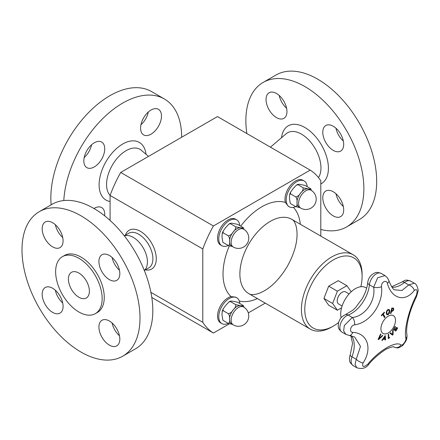 <?xml version="1.0" encoding="UTF-8"?>
<svg xmlns="http://www.w3.org/2000/svg" width="440" height="440" viewBox="0 0 440 440"><rect width="100%" height="100%" fill="white"/><g stroke="black" fill="none" stroke-linecap="round" stroke-linejoin="round"><path stroke-width="0.66" d="M341.583 307.802L337.381 310.228L332.624 303.457L337.381 291.187L346.902 285.692L351.186 291.786M342.117 306.009L338.646 304.007A6.985 4.032 -60 0 1 338.646 295.944A6.985 4.032 -60 0 1 345.631 291.913L349.102 293.915M341.105 317.746A20.741 11.974 -60 0 1 340.709 314.067A20.741 11.974 -60 0 1 349.762 293.194A20.741 11.974 -60 0 1 365.745 287.639L366.652 288.161M385.017 339.07A190.014 66.148 -165.2 0 1 382.971 339.405A190.603 155.238 127 0 1 382.118 340.571A190.014 13.112 -147.2 0 0 381.827 340.334A190.63 155.347 -53.8 0 0 385.231 335.55A190.63 91.284 52.7 0 1 385.589 339.724A190.014 127.589 170.2 0 1 385.099 340.087A190.603 90.316 -127.6 0 0 385.017 339.07L384.984 339.053A189.97 66.132 -165.2 0 1 382.938 339.383A190.559 155.199 127 0 1 382.085 340.543M385.198 335.588A190.581 91.256 52.7 0 1 385.556 339.708A189.97 127.556 170.2 0 1 385.099 340.043M384.83 336.77L384.797 336.749A190.559 155.177 127.2 0 1 383.339 338.789L383.372 338.805A190.069 66.171 14.8 0 0 385.011 338.541A190.603 89.832 -127.8 0 0 384.83 336.77A190.603 155.215 127.2 0 1 383.372 338.805M389.125 309.43L389.807 311.08L389.433 313.225L388.174 314.639L386.826 314.721L386.232 313.132L386.595 310.97L387.849 309.568L389.197 309.48L389.774 311.058L389.4 313.209L388.135 314.617L386.793 314.705M388.823 310.123L387.899 310.129L387.03 311.152L386.799 312.812L387.327 314.16L388.146 314.077L389.252 311.405L388.696 310.03M388.79 310.101L387.866 310.107L386.997 311.13L386.76 312.791L387.31 314.149M397.397 327.762A190.713 1.216 30.3 0 1 397.689 327.938A189.877 155.029 120.8 0 1 395.885 331.029A190.713 1.216 -149.7 0 0 393.366 329.522A190.328 155.397 -59.2 0 0 395.17 326.43A190.713 1.216 30.3 0 1 395.472 326.612A190.284 155.364 120.8 0 1 394.059 329.048A190.718 1.216 30.3 0 1 395.005 329.615A190.13 155.238 -59.2 0 0 396.325 327.344A190.713 1.216 30.3 0 1 396.622 327.52A190.075 155.188 120.8 0 1 395.302 329.791A190.718 1.216 30.3 0 1 395.984 330.198A189.937 155.078 -59.2 0 0 397.397 327.762A190.663 1.216 30.3 0 1 397.656 327.916A189.827 154.99 120.8 0 1 395.857 330.995M396.325 327.344A190.663 1.216 30.3 0 1 396.589 327.498A190.025 155.149 120.8 0 1 395.269 329.775A190.674 1.216 30.3 0 1 395.945 330.182L395.984 330.198M395.17 326.43A190.663 1.216 30.3 0 1 395.439 326.596A190.24 155.326 120.8 0 1 394.026 329.032A190.674 1.216 30.3 0 1 394.966 329.593L395.005 329.615M384.511 312.604A189.937 144.122 154.5 0 1 383.279 313.951A190.718 57.508 42.9 0 1 384.967 317.075A190.328 144.419 154.5 0 1 384.472 317.609A190.718 57.508 -137.1 0 0 382.784 314.479A189.937 144.122 154.5 0 1 381.524 315.816A190.707 57.503 -137.1 0 0 381.293 315.392A189.877 144.073 -25.5 0 0 384.28 312.18A190.707 57.503 42.9 0 1 384.511 312.604L384.478 312.587A189.893 144.084 154.5 0 1 383.24 313.929A190.674 57.492 42.9 0 1 384.929 317.059A190.284 144.381 154.5 0 1 384.45 317.57M384.263 312.197A190.657 57.492 42.9 0 1 384.478 312.587M382.784 314.479L382.75 314.463A189.893 144.084 154.5 0 1 381.507 315.783M393.074 330.044A190.57 101.932 56.6 0 1 393.069 334.57A189.827 143.952 154.7 0 1 392.535 335.137M390.539 332.777A190.597 9.245 32 0 1 392.607 334.312L392.639 334.329A190.641 101.008 -123.8 0 0 392.612 330.555A190.328 144.331 -25.3 0 0 393.107 330.011A190.619 101.959 56.6 0 1 393.102 334.587A189.877 143.99 154.7 0 1 392.568 335.159A190.619 7.7 -148.4 0 0 390.011 333.339A190.328 144.331 -25.3 0 0 390.539 332.777A190.647 9.251 32 0 1 392.639 334.329M390.99 313.44A190.328 57.893 -163 0 1 390.489 313.478A190.713 144.507 -94.8 0 0 391.76 308.083A189.877 57.756 17 0 0 392.695 308.006L393.591 308.259L393.74 309.518L393.135 310.745L391.897 311.399A190.179 57.844 -163 0 1 391.474 311.438A190.718 144.513 85.2 0 1 390.99 313.44L390.951 313.418A190.284 57.877 -163 0 1 390.495 313.456M393.41 308.105L393.701 309.496L393.102 310.728L391.859 311.382A190.135 57.833 -163 0 1 391.441 311.416A190.674 144.48 85.2 0 1 390.951 313.418M393.223 309.584L393.146 308.781L392.53 308.632A189.937 57.772 -163 0 1 392.117 308.666L392.084 308.644A190.674 144.48 85.2 0 1 391.584 310.805L391.622 310.822A190.13 57.833 17 0 0 391.958 310.794L392.827 310.404L393.223 309.584M393.146 308.781L392.491 308.611A189.888 57.756 -163 0 1 392.084 308.644M392.117 308.666A190.718 144.513 85.2 0 1 391.622 310.822M389.576 337.32A190.669 99.77 55.7 0 1 389.576 337.722A189.838 118.987 175.3 0 1 388.295 338.591M388.647 334.175A190.674 99.77 55.7 0 1 388.685 337.887L388.718 337.904A189.943 119.053 -4.7 0 0 389.609 337.298A190.718 99.797 55.7 0 1 389.609 337.739A189.888 119.02 175.3 0 1 388.295 338.635A190.718 99.797 -124.3 0 0 388.256 334.439A190.328 119.295 -4.7 0 0 388.68 334.152A190.718 99.797 55.7 0 1 388.718 337.904M382.421 335.401A190.328 9.999 32.1 0 1 382.778 335.665A190.619 143.413 156.1 0 1 378.499 339.636A189.877 9.977 -147.9 0 0 378.114 339.356A190.619 150.172 -85.2 0 0 380.55 334.02A190.328 9.999 32.1 0 1 380.936 334.307A190.647 150.596 95.6 0 1 378.895 338.723A190.641 143.924 -24.5 0 0 382.421 335.401A190.284 9.999 32.1 0 1 382.745 335.643A190.57 143.38 156.1 0 1 378.493 339.592M380.55 334.026A190.284 9.999 32.1 0 1 380.903 334.284A190.597 150.557 95.6 0 1 378.857 338.701L378.895 338.723M393.558 346.836L393.839 347.017C396.231 347.941 397.865 348.15 398.734 347.655C401.214 346.671 402.82 345.598 403.546 344.432C405.576 341.38 407.308 340.17 406.923 334.548L406.923 334.548C406.346 332.03 406.571 327.899 407.594 322.157C409.272 314.347 411.142 307.687 416.554 296.5A5.72 1.837 -153.4 0 0 416.554 296.5A5.72 1.837 -153.4 0 0 416.317 295.4C408.65 310.288 403.827 330.215 405.889 338.47C406.549 340.466 402.303 346.225 401.088 344.982C396.039 340.56 379.181 350.251 367.807 364.199C363.445 367.57 361.861 367.153 363.061 362.956C372.724 348.562 367.444 333.08 352.776 332.343A5.72 3.493 95.4 0 1 349.261 335.473A5.72 3.493 95.4 0 1 349.234 335.473M352.776 332.343C348.832 332.277 350.543 325.259 354.591 324.863C369.996 322.911 383.598 303.534 381.513 286.726C380.886 282.277 386.381 279.125 387.376 283.344C391.578 299.035 405.245 302.527 414.304 290.384A5.72 3.328 -141.3 0 0 408.716 284.933L401.984 290.493L394.746 289.812C393.382 289.905 391.413 286.831 388.839 280.594L387.437 277.778L385 275.6L377.658 277.756L373.659 287.265C375.87 300.905 365.084 316.267 352.319 317.493L344.327 325.468L343.645 330.908L345.901 334.411L354.695 337.062L360.498 346.385L356.235 359.266A5.72 2.041 32.2 0 0 363.061 362.956M388.218 316.151A10.302 5.946 -60 0 1 394.526 325.127A10.302 5.946 -60 0 1 381.909 332.409A10.302 5.946 -60 0 1 388.218 316.151M416.554 296.5L418 291.308C418.781 290.769 416.79 283.525 414.37 283.245L408.716 284.933L404.476 282.48A5.72 2.623 -128.6 0 0 401.665 282.161C405.785 279.868 405.581 279.433 410.663 281.105A9.774 5.643 -60 0 0 404.476 282.48A25.564 14.762 120 0 1 392.002 287.238M356.796 367.736L353.161 365.635C350.658 363.418 349.514 361.873 349.729 361.009C349.228 359.387 349.377 357.39 350.174 355.02A5.72 1.298 20.5 0 0 351.995 356.813L356.235 359.266L355.042 364.419L356.796 367.736C361.944 369.364 365.932 368.242 368.748 364.364A5.72 0.924 -139.8 0 1 367.807 364.199M368.759 364.359A5.72 0.924 -139.8 0 1 368.748 364.364C373.571 358.089 384.389 349.525 387.981 348.354C392.079 346.841 393.949 346.341 393.597 346.847M354.591 324.863A5.72 2.981 -99.7 0 0 352.319 317.493L348.079 315.04A25.564 14.762 120 0 0 369.418 284.818A9.774 5.643 -60 0 1 374.039 275.594A9.774 5.643 -60 0 1 381.167 273.389C375.601 271.392 375.265 272.756 372.004 274.577C369.573 276.694 368.154 279.334 367.741 282.502A5.72 2.866 5.8 0 0 369.418 284.818L373.659 287.265A5.72 2.008 175 0 0 381.513 286.726M393.52 346.83L393.707 346.935A5.72 5.319 -55.1 0 0 401.088 344.982M387.376 283.344A5.72 2.805 -16.8 0 0 388.839 280.594M406.923 334.548A5.72 4.966 168.2 0 1 405.889 338.47M221.848 323.576L220.632 322.872A14.9 8.602 -60 0 1 217.547 316.052A14.9 8.602 -60 0 1 231.039 296.588L235.691 297.159L236.748 297.764A14.9 8.602 120 0 0 225.264 301.757A14.9 8.602 120 0 0 218.763 316.756A14.9 8.602 120 0 0 221.848 323.576A14.9 8.602 120 0 0 228.267 323.373M289.278 206.784L288.222 206.173L285.401 202.428A14.9 8.602 -60 0 1 284.977 199.26A14.9 8.602 -60 0 1 291.484 184.267A14.9 8.602 -60 0 1 302.962 180.274L304.178 180.972A14.9 8.602 120 0 0 292.694 184.965A14.9 8.602 120 0 0 286.193 199.964A14.9 8.602 120 0 0 289.278 206.784A14.9 8.602 120 0 0 295.697 206.58M222.838 320.15L221.997 314.886L222.228 311.289L223.124 310.673L223.113 309.012L225.649 305.481L228.921 301.95L230.428 301.593L230.214 301.197L228.921 301.956M243.018 305.3C243.188 305.839 242.347 305.949 240.499 305.624L235.719 304.645L230.428 301.593C230.257 301.048 231.094 300.944 232.947 301.263L237.727 302.242L243.304 305.553M223.124 320.402L228.421 323.461L232.364 324.363M223.124 310.673L228.421 313.726C229.493 315.557 229.873 317.394 229.548 319.242C229.873 321.47 229.493 322.872 228.421 323.461M235.719 304.645C235.889 306.394 235.048 308.127 233.2 309.837C231.996 311.927 230.401 313.22 228.421 313.726M243.612 307.016L242.011 306.091A10.324 5.962 120 0 0 240.499 305.624A10.324 5.962 120 0 0 233.2 309.837A10.324 5.962 120 0 0 229.548 319.242A10.324 5.962 120 0 0 231.688 323.972L233.288 324.896A10.324 10.324 0 0 0 247.39 321.118A10.324 10.324 0 0 0 243.612 307.016A10.324 5.962 120 0 0 238.447 307.527A10.324 5.962 120 0 0 231.704 316.624A10.324 5.962 120 0 0 233.288 324.896M243.98 307.236L243.424 305.712M239.784 303.43A14.9 8.602 120 0 0 236.748 297.764M222.838 242.286L221.997 237.023L222.228 233.426L223.124 232.81L223.113 231.149L225.649 227.618L228.921 224.092L230.428 223.729L230.214 223.333L228.921 224.092M243.018 227.436C243.188 227.975 242.347 228.085 240.499 227.761L235.719 226.782L230.428 223.729C230.257 223.19 231.094 223.08 232.947 223.405L237.727 224.378L243.304 227.689M223.124 242.539L228.421 245.597L232.364 246.499M223.124 232.81L228.421 235.862C229.493 237.694 229.873 239.531 229.548 241.384C229.873 243.606 229.493 245.009 228.421 245.597M235.719 226.782C235.889 228.531 235.048 230.263 233.2 231.974C231.996 234.064 230.401 235.362 228.421 235.862M243.612 229.152L242.011 228.228A10.324 5.962 120 0 0 240.499 227.761A10.324 5.962 120 0 0 233.2 231.974A10.324 5.962 120 0 0 229.548 241.384A10.324 5.962 120 0 0 231.688 246.109L233.288 247.032A10.324 10.324 0 0 0 247.39 243.254A10.324 10.324 0 0 0 243.612 229.152A10.324 5.962 120 0 0 238.447 229.664A10.324 5.962 120 0 0 231.704 238.761A10.324 5.962 120 0 0 233.288 247.032M243.98 229.378L243.424 227.849M239.784 225.566A14.9 8.602 120 0 0 236.748 219.907A14.9 8.602 120 0 0 225.264 223.9A14.9 8.602 120 0 0 218.763 238.893A14.9 8.602 120 0 0 221.848 245.713A14.9 8.602 120 0 0 228.267 245.509M221.848 245.713L220.632 245.014A14.9 8.602 -60 0 1 217.547 238.189A14.9 8.602 -60 0 1 224.054 223.196A14.9 8.602 -60 0 1 235.532 219.203L236.748 219.907M229.35 323.84L213.411 333.036A94.765 54.714 -60 0 1 202.796 322.317L202.796 248.958A94.765 54.714 -60 0 1 213.411 225.979L310.184 170.11A94.765 54.714 -60 0 1 320.798 180.829L320.798 236.088M265.243 303.116L248.309 312.895M338.569 322.536A40.529 23.397 -60 0 1 333.443 326.029A40.529 23.397 -60 0 1 304.783 309.485A40.529 23.397 -60 0 1 333.443 259.848A40.529 23.397 -60 0 1 362.098 276.392A40.529 23.397 -60 0 1 360.861 286.726M337.381 310.228L328.686 305.206L323.923 298.436L328.686 286.165L338.201 280.671L346.902 285.692M333.443 326.029L331.755 327.002A42.911 24.777 -60 0 1 310.299 329.125A42.911 24.777 -60 0 1 301.411 309.485A42.911 24.777 -60 0 1 320.144 266.299A42.911 24.777 -60 0 1 353.216 254.799A42.911 24.777 -60 0 1 362.098 274.445L362.098 276.392M246.846 133.54A83.441 48.175 60 0 1 263.148 82.423L275.963 75.026A83.441 48.175 60 0 1 359.403 123.2A83.441 48.175 60 0 1 359.403 219.549L346.588 226.947A83.441 48.175 60 0 1 321.481 229.647A83.441 48.175 60 0 1 320.798 229.482M263.148 82.423A83.441 48.175 60 0 1 346.588 130.597A83.441 48.175 60 0 1 346.588 226.947M286.589 108.235A14.779 8.536 60 0 1 279.219 95.464M343.332 140.993A14.779 8.536 60 0 1 335.957 128.222M343.332 206.509A14.779 8.536 60 0 1 335.957 193.743M336.182 217.102A14.779 8.536 60 0 1 324.247 204.793A14.779 8.536 60 0 1 325.848 191.021A14.779 8.536 60 0 1 340.632 199.556A14.779 8.536 60 0 1 340.632 216.623A14.779 8.536 60 0 1 336.182 217.102M343.266 140.701A14.779 8.536 60 0 1 340.632 151.107A14.779 8.536 60 0 1 325.848 142.571A14.779 8.536 60 0 1 325.848 125.505A14.779 8.536 60 0 1 343.266 140.701M273.559 92.268A14.779 8.536 60 0 1 285.489 104.583A14.779 8.536 60 0 1 283.888 118.349A14.779 8.536 60 0 1 269.11 109.813A14.779 8.536 60 0 1 269.11 92.747A14.779 8.536 60 0 1 273.559 92.268M51.161 204.815A83.441 48.175 -60 0 1 84.458 117.002A83.441 48.175 -60 0 1 151.564 91.581L164.379 98.978A83.441 48.175 -60 0 1 179.273 119.372A83.441 48.175 -60 0 1 181.66 137.253M63.794 200.552A83.441 48.175 -60 0 1 101.959 119.389A83.441 48.175 -60 0 1 164.379 98.978M91.564 144.777A14.779 8.536 -60 0 1 84.194 157.548M148.308 112.019A14.779 8.536 -60 0 1 140.932 124.79M161.056 112.915A14.779 8.536 -60 0 1 156.36 129.404A14.779 8.536 -60 0 1 143.638 134.904A14.779 8.536 -60 0 1 143.638 117.838A14.779 8.536 -60 0 1 158.416 109.302A14.779 8.536 -60 0 1 161.056 112.915M91.344 144.98A14.779 8.536 -60 0 1 101.679 142.06A14.779 8.536 -60 0 1 101.679 159.126A14.779 8.536 -60 0 1 86.895 167.662A14.779 8.536 -60 0 1 91.344 144.98M93.968 208.5A14.779 8.536 -60 0 1 101.679 207.576A14.779 8.536 -60 0 1 104.665 215.837M144.326 270.496L148.753 267.944A20.026 11.561 -120 0 0 142.725 237.215A20.026 11.561 -120 0 0 128.728 233.255L124.3 235.813M144.287 270.397L144.293 270.386A20.026 11.561 -120 0 0 143.291 247.973A20.026 11.561 -120 0 0 124.383 235.895L124.372 235.901M75.944 295.064A14.828 8.564 -120 0 0 86.306 297.995A14.828 8.564 -120 0 0 86.306 280.869A14.828 8.564 -120 0 0 71.478 272.311A14.828 8.564 -120 0 0 75.944 295.064M55.352 224.714A14.779 8.536 -120 0 0 62.722 237.485M42.603 225.61A14.779 8.536 -120 0 0 47.3 242.099A14.779 8.536 -120 0 0 60.022 247.599A14.779 8.536 -120 0 0 60.022 230.532A14.779 8.536 -120 0 0 45.243 221.997A14.779 8.536 -120 0 0 42.603 225.61M97.614 228.151A83.441 48.175 -120 0 0 39.281 211.673A83.441 48.175 -120 0 0 39.281 308.022A83.441 48.175 -120 0 0 122.722 356.197A83.441 48.175 -120 0 0 97.614 228.151M122.722 356.197L135.531 348.799A83.441 48.175 -120 0 0 110.424 220.754A83.441 48.175 -120 0 0 52.09 204.276L39.281 211.673M85.443 263.159A32.901 18.997 -120 0 0 62.447 256.658A32.901 18.997 -120 0 0 62.447 294.646A32.901 18.997 -120 0 0 95.343 313.643A32.901 18.997 -120 0 0 85.443 263.159M95.343 313.643L97.449 312.428A32.901 18.997 -120 0 0 87.549 261.943A32.901 18.997 -120 0 0 64.554 255.442L62.447 256.658M49.687 310.195A14.779 8.536 -120 0 0 60.022 313.115A14.779 8.536 -120 0 0 60.022 296.048A14.779 8.536 -120 0 0 45.243 287.513A14.779 8.536 -120 0 0 49.687 310.195M119.4 342.26A14.779 8.536 -120 0 0 114.703 325.77A14.779 8.536 -120 0 0 101.981 320.27A14.779 8.536 -120 0 0 101.981 337.337A14.779 8.536 -120 0 0 116.76 345.873A14.779 8.536 -120 0 0 119.4 342.26M112.316 257.675A14.779 8.536 -120 0 0 101.981 254.755A14.779 8.536 -120 0 0 101.981 271.821A14.779 8.536 -120 0 0 116.76 280.357A14.779 8.536 -120 0 0 112.316 257.675M112.09 257.471A14.779 8.536 -120 0 0 119.46 270.243M112.09 322.993A14.779 8.536 -120 0 0 119.46 335.759M55.352 290.23A14.779 8.536 -120 0 0 62.502 302.797A14.779 8.536 -120 0 0 62.722 303M213.411 225.979L120.698 172.447L217.465 116.578L310.184 170.11M151.805 297.468L213.411 333.036M150.915 292.364L202.796 322.317M120.698 172.447A94.765 54.714 120 0 0 110.083 195.431L202.796 248.958M110.083 195.431L110.083 220.44M125.384 235.186A22.407 12.936 60 0 1 144.887 234.647A22.407 12.936 60 0 1 156.266 258.456A22.407 12.936 60 0 1 145.409 269.874M307.214 186.637A14.9 8.602 120 0 0 304.178 180.972M311.041 190.223L309.441 189.299A10.324 5.962 120 0 0 307.929 188.832A10.324 5.962 120 0 0 300.63 193.045A10.324 5.962 120 0 0 296.978 202.45A10.324 5.962 120 0 0 299.118 207.18L300.718 208.104A10.324 10.324 0 0 0 314.82 204.325A10.324 10.324 0 0 0 311.041 190.223A10.324 5.962 120 0 0 305.877 190.735A10.324 5.962 120 0 0 299.134 199.832A10.324 5.962 120 0 0 300.718 208.104M290.268 203.357L289.427 198.094L289.658 194.497L290.56 193.881L290.543 192.22L293.079 188.689L296.351 185.163L297.858 184.8C297.688 184.256 298.524 184.151 300.377 184.47L305.157 185.449L310.734 188.76M311.41 190.443L310.855 188.92M290.56 203.61L295.851 206.668L299.794 207.57M310.448 188.507C310.618 189.046 309.777 189.156 307.929 188.832L303.149 187.853C303.32 189.602 302.478 191.334 300.63 193.045C299.425 195.135 297.831 196.427 295.851 196.933C296.923 198.764 297.303 200.602 296.978 202.45C297.303 204.677 296.923 206.08 295.851 206.668M296.351 185.163L297.644 184.404L303.149 187.853M290.56 193.881L295.851 196.933M328.686 286.165L337.381 291.187M323.923 298.436L332.624 303.457M345.4 314.683A5.72 3.867 70.4 0 1 348.079 315.04A9.774 5.643 -60 0 0 340.67 323.422A9.774 5.643 -60 0 0 341.891 332.096C337.315 328.207 338.673 327.206 338.19 325.248L338.855 321.618C340.379 318.835 340.192 317.273 345.4 314.683L352.644 310.327L355.636 307.522L362.274 298.568C365.36 293.068 367.186 287.711 367.741 282.502M414.304 290.384C417.142 288.613 417.813 290.279 416.317 295.4M353.161 365.635A9.774 5.643 -60 0 1 351.995 356.813A25.564 14.762 120 0 0 351.357 335.803M239.882 273.961A42.911 24.777 -60 0 1 256.806 232.766A42.911 24.777 -60 0 1 288.701 217.976A42.911 24.777 -60 0 1 291.682 219.274C295.873 220.77 299.706 232.936 294.613 249.524C290.818 261.773 284.532 272.503 275.754 281.721C264.088 293.882 252.137 296.395 248.771 293.601A42.911 24.777 -60 0 1 239.882 273.961M240.752 226.127A54.835 31.658 -60 0 1 285.401 202.428M231.039 296.588A54.835 31.658 -60 0 1 229.284 245.955M257.411 298.59A54.835 31.658 -60 0 1 239.283 301.02M293.365 207.35A54.835 31.658 -60 0 1 300.322 224.263M281.518 137.72A33.297 19.228 60 0 1 298.238 124.768A33.297 19.228 60 0 1 325.369 153.148A33.297 19.228 60 0 1 320.798 183.904M270.435 147.163L286.22 133.716A27.643 15.961 60 0 1 295.916 131.846A27.643 15.961 60 0 1 316.712 151.448A27.643 15.961 60 0 1 318.466 177.562M110.083 201.487A33.297 19.228 -60 0 1 100.062 191.939A33.297 19.228 -60 0 1 117.821 147.422A33.297 19.228 -60 0 1 146.009 154.275M110.088 195.415A27.643 15.961 -60 0 1 107.349 190.416A27.643 15.961 -60 0 1 117.035 158.472A27.643 15.961 -60 0 1 141.306 150.271L148.5 156.398M391.666 286.77L401.665 282.161M350.174 355.02L352.556 343.425L350.878 335.704M393.844 347.017L393.509 346.825M414.37 283.245L410.663 281.105M385 275.6L381.167 273.389M345.901 334.411L341.891 332.096M222.228 311.289L223.113 309.012M222.228 233.426L223.113 231.149M353.216 254.799L291.682 219.28M310.299 329.125L248.771 293.601M289.658 194.497L290.543 192.22"/></g></svg>
